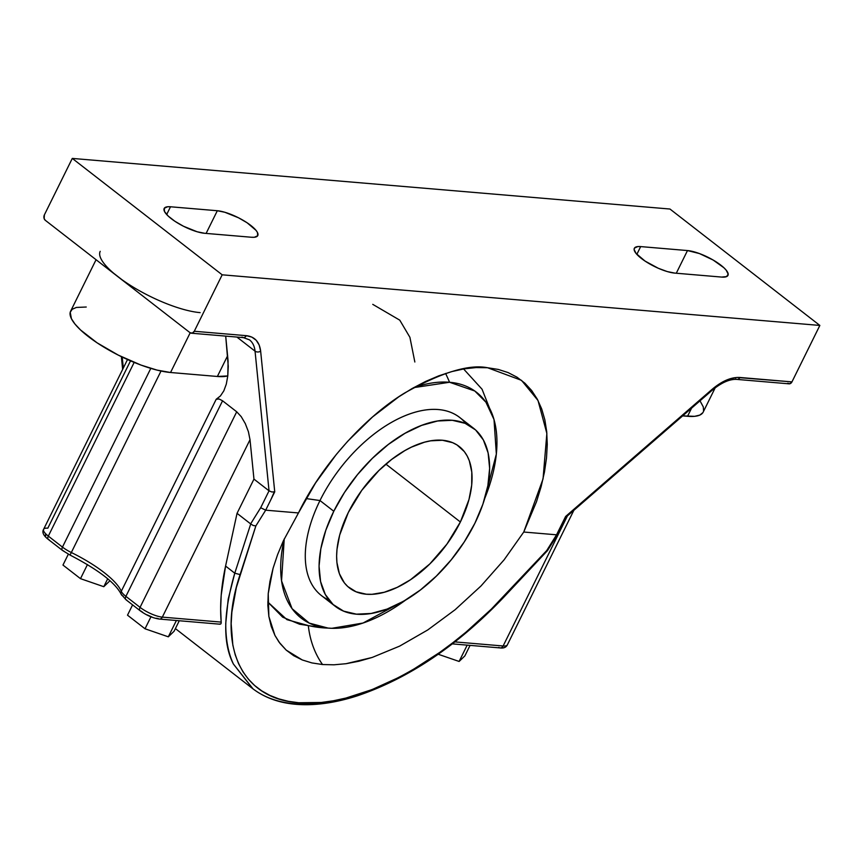 <?xml version="1.0" encoding="UTF-8"?>
<svg xmlns="http://www.w3.org/2000/svg" width="863" height="863" viewBox="0 0 863 863"><rect width="100%" height="100%" fill="white"/><g stroke="black" fill="none" stroke-linecap="round" stroke-linejoin="round"><path stroke-width="1.29" d="M308.361 625.977A75.664 58.878 -85.2 0 0 322.546 664.542L333.981 664.801L346.074 663.701L358.825 661.252L372.169 657.455L399.645 646.117L427.768 629.936L455.135 609.71L480.982 585.988L504.111 559.817L523.755 532.029L543.043 478.9L546.862 433.431L538.016 400.508L521.511 380.346L487.595 367.746C469.03 364.024 441.403 372.428 404.715 392.967C368.781 414.672 323.981 460.378 298.469 512.946L283.312 540.928L277.562 554.704L273.086 568.253L268.22 593.647L268.857 616.398L274.941 635.416L279.008 642.083L286.225 650.13L302.277 659.958L311.931 662.924L322.546 664.542L333.981 664.801L346.074 663.701L372.169 657.455L399.645 646.117L427.768 629.936L455.135 609.71L480.982 585.988L504.111 559.817L523.755 532.029L556.549 534.812L546.732 550.54L547.358 550.659L503.269 596.883L503.776 597.218L503.269 596.883C441.209 664.035 355.599 708.577 298.781 702.752C240.691 698.901 216.365 645.039 240.087 574.596L234.768 573.194L225.577 566.052A228.393 128.048 127.8 0 0 221.187 622.104L162.33 617.121A3.981 3.096 94.8 0 1 159.439 619.073M494.014 419.547L485.923 402.19L474.769 390.993L449.569 382.266A164.067 127.659 -85.2 0 0 445.578 373.442A164.067 127.659 94.8 0 1 449.569 382.266A142.956 80.14 127.8 0 1 484.779 498.35L496.344 454.078L494.014 419.547L482.061 389.235L463.582 368.954L482.072 389.245M284.229 538.965L281.554 580.896L292.072 608.674L309.278 623.118L328.08 628.091A164.067 127.659 94.8 0 1 322.32 627.768A164.067 127.659 -85.2 0 0 328.08 628.091A142.956 80.14 127.8 0 0 405.955 599.839L363.043 623.032L331.899 628.296L328.08 628.091A142.956 80.14 127.8 0 1 284.229 538.965M299.58 624.219L282.676 617.174L267.81 602.061L286.948 619.656L308.318 625.567A164.067 127.659 -85.2 0 0 322.32 627.768L299.58 624.219M270.971 499.472L274.661 491.025M449.569 382.266L413.668 387.649A142.956 80.14 127.8 0 1 449.569 382.266M328.965 600.065A112.74 63.204 -52.2 0 1 319.99 500.54L306.095 498.566L319.99 500.54A112.74 63.204 127.8 0 0 321.403 595.556L335.2 606.279A112.74 63.204 -52.2 0 1 333.787 511.263L319.99 500.54L333.787 511.263L325.804 530.281L320.831 548.803L319.062 566.117L320.583 581.554L325.319 594.51L333.086 604.499L343.603 611.133L356.441 614.165L371.133 613.464L387.088 609.073L403.711 601.155L420.367 590.001L436.398 576.053L451.198 559.85L464.208 542.007L474.909 523.215A112.74 63.204 -52.2 0 1 335.2 606.279M348.318 512.493A89.525 50.194 -52.2 0 1 459.256 446.527A89.525 50.194 -52.2 0 1 460.378 521.986L385.88 464.121L460.378 521.986A89.525 50.194 -52.2 0 1 349.439 587.94A89.525 50.194 -52.2 0 1 348.318 512.493L361.77 490.346L378.889 470.529L391.629 459.45L404.844 450.605L411.489 447.12L424.488 442.201L430.723 440.82L442.395 440.259L452.59 442.665L457.012 444.952L464.316 451.586L467.11 455.869L469.299 460.745L471.791 472.072L471.694 485.135L469.008 499.429L460.378 521.986L446.926 544.121L429.806 563.949L410.486 579.753L397.207 587.358L384.208 592.277L371.985 594.305L366.3 594.208L356.106 591.802L347.757 586.538L344.38 582.881L339.396 573.722L336.904 562.396L336.624 556.052L337.002 549.332L339.688 535.038L348.318 512.493M464.877 655.88L459.116 661.457L438.231 654.251L459.116 661.457L464.877 655.88L470.065 645.384L464.877 655.88M174.089 631.252L168.317 636.818L145.027 628.782L127.508 615.179L145.027 628.782L150.949 616.808L145.027 628.782L168.317 636.818L176.386 620.508L168.317 636.818L174.089 631.252L179.277 620.745L174.089 631.252M103.787 586.7L80.496 578.663L62.967 565.06L68.339 554.186L62.967 565.06L80.496 578.663L87.465 564.553L80.496 578.663L103.787 586.7L107.713 578.76L103.787 586.7L109.547 581.133L103.787 586.7M474.909 523.215L482.892 504.186L487.865 485.664L489.634 468.35L488.113 452.924L483.377 439.968L475.61 429.968L465.103 423.334L452.255 420.303L437.563 421.004L421.608 425.394L404.984 433.323L388.328 444.467L372.298 458.415L357.498 474.618L344.488 492.46L333.787 511.263A112.74 63.204 -52.2 0 1 473.496 428.199A112.74 63.204 -52.2 0 1 474.909 523.215M467.185 645.136L459.116 661.457L467.185 645.136M64.757 551.813L63.258 550.734A3.981 2.233 -52.2 0 1 62.514 550.454A3.981 2.233 -52.2 0 1 62.46 547.099L48.317 536.106A3.981 2.233 127.8 0 0 48.36 539.461C43.441 535.653 41.855 532.277 43.603 529.321A17.411 4.93 26.3 0 0 48.317 536.106A3.981 2.233 127.8 0 0 48.339 539.44A3.981 2.233 127.8 0 0 49.115 539.742M130.518 360.863L47.821 528.188A17.411 4.93 26.3 0 0 43.582 529.353A17.411 4.93 26.3 0 0 48.317 536.106L134.164 362.406L48.317 536.106L62.46 547.099A17.411 4.93 26.3 0 0 71.327 552.514L70.032 555.06L71.327 552.514A64.455 18.252 -153.7 0 1 121.273 591.306A3.981 3.635 157.6 0 0 123.139 596.096L123.614 596.959M132.589 604.877L127.508 615.179L132.589 604.877M109.547 581.133L109.817 580.583L109.547 581.133M62.481 550.432A3.981 2.233 -52.2 0 1 62.46 547.099L150.798 368.372L62.46 547.099A17.411 4.93 26.3 0 0 71.327 552.514L161.025 371.025L71.327 552.514A64.455 18.252 26.3 0 1 121.273 591.306A17.411 4.93 26.3 0 0 125.901 596.365A3.981 2.233 127.8 0 0 125.933 599.699A3.981 2.233 127.8 0 0 126.71 600.001M498.836 647.39A3.981 3.096 -85.2 0 0 500.238 647.93A3.981 3.096 -85.2 0 0 503.129 645.988A17.411 4.93 26.3 0 0 507.368 644.823M473.496 428.199L459.699 417.487A112.74 63.204 127.8 0 0 319.99 500.54A112.74 63.204 -52.2 0 1 465.934 423.69M507.358 644.855C506.128 647.347 503.744 648.372 500.195 647.93A3.981 3.096 -85.2 0 0 503.129 645.988L454.909 641.899L503.129 645.988A17.411 4.93 26.3 0 0 507.358 644.855L573.852 510.313M142.729 612.331L140.852 610.993A3.981 2.233 -52.2 0 1 140.108 610.713A3.981 2.233 -52.2 0 1 140.054 607.358A17.411 4.93 26.3 0 0 162.33 617.121A3.981 3.096 94.8 0 1 159.396 619.062A3.981 3.096 94.8 0 1 158.037 618.523L156.235 618.253M151.888 616.98L147.152 614.898M140.076 610.691A3.981 2.233 -52.2 0 1 140.054 607.358L125.901 596.365A3.981 2.233 127.8 0 0 125.955 599.72L121.144 594.197C115.372 582.805 98.339 569.763 70.032 555.06L68.22 553.927M45.653 536.074L45.545 534.391M121.144 594.197A3.981 3.635 -22.4 0 1 121.273 591.306A17.411 4.93 26.3 0 0 125.901 596.365L222.568 400.799L219.105 398.997L216.192 399.278L121.273 591.306L216.192 399.278L219.105 398.997L222.568 400.799L125.901 596.365L140.054 607.358L236.71 411.791L222.568 400.799L236.71 411.791L140.054 607.358A17.411 4.93 26.3 0 0 162.33 617.121L250.011 439.72L248.415 431.748L245.319 423.636L241.209 416.624L236.71 411.791L241.209 416.624L245.319 423.636L248.415 431.748L250.011 439.72L162.33 617.121L221.187 622.104L221.208 622.708L220.648 608.954L221.198 595.179L225.577 566.052L234.768 573.194L250.734 523.96L237.045 513.334L225.577 566.052L237.045 513.334L253.959 479.116L250.011 439.72L253.959 479.116L237.045 513.334L250.734 523.96L234.768 573.194C223.204 613.226 222.751 643.496 233.398 664.025C228.21 653 225.664 639.407 225.761 623.259L228.21 599.116L234.768 573.194L240.087 574.596L255.869 525.912L253.226 525.491L250.734 523.96L253.226 525.491L255.869 525.912L265.685 510.173L260.68 507.746L250.626 523.873L260.68 507.746L269.04 490.831L253.959 479.116L269.04 490.831L255.049 351.155L236.904 337.066L255.049 351.155L269.04 490.831L260.68 507.746L265.685 510.173L298.469 512.946L283.312 540.928L277.562 554.704L273.086 568.253L269.979 581.252L268.22 593.647L267.854 605.459L268.857 616.398L271.219 626.387L274.941 635.416L279.979 643.388L286.225 650.13L293.657 655.664L302.277 659.958L311.931 662.924L322.546 664.542A75.664 58.878 94.8 0 1 308.684 628.588M221.144 623.226L220.755 623.981L221.144 623.226M219.504 624.035L220.755 623.981M414.844 362.007L409.903 337.304L399.774 320.162L372.762 304.359M122.212 357.055L123.312 368.037L122.212 357.055M567.433 515.88L503.129 645.988L567.433 515.88M253.053 688.911L233.398 664.025L252.622 688.577C268.005 700.303 287.681 705.643 311.662 704.586C325.923 703.928 341.068 701.036 357.088 695.902C408.771 678.447 457.67 645.556 503.776 597.218L547.498 550.594L557.509 534.553M342.654 698.987C325.135 703.41 309.127 705.006 294.639 703.777C280.151 702.547 267.627 698.534 257.066 691.738M96.063 259.72L70.615 311.209A64.455 18.252 26.3 0 0 102.956 346.57A64.455 18.252 26.3 0 0 170.55 372.503L217.368 376.473L227.659 355.653L217.368 376.473A64.455 18.252 26.3 0 0 227.789 375.923L228.091 361.101L225.707 336.117L228.253 366.322L227.789 375.923L226.3 384.132L223.83 390.853L220.432 395.944L216.192 399.278L220.432 395.944M223.851 390.81L226.3 384.132L227.789 375.923L217.368 376.473L170.55 372.503L190.184 332.794L170.55 372.503L157.034 370.098L141.036 365.092L118.274 355.114L97.055 342.805L80.604 330.022L74.995 324.078L71.435 318.738L70.216 312.287L72.201 309.278L76.343 307.444L86.246 307.023M200.14 312.633A64.455 18.252 -153.7 0 1 117.648 276.484A64.455 18.252 -153.7 0 1 100.205 251.338M715.179 387.832L703.172 412.115A64.455 18.252 26.3 0 1 687.541 416.29L691.565 408.145L687.541 416.29L682.655 415.88L694.607 416.333L699.774 415.103L702.849 412.676M703.572 411.025L703.313 406.958L700.012 400.82M557.574 534.305L556.549 534.812L557.574 534.305M241.985 337.066A3.981 3.096 -85.2 0 0 243.388 337.616L249.483 339.849A39.784 22.309 -52.2 0 1 255.049 351.155A39.784 22.309 127.8 0 0 249.504 339.871M45.308 220.302A3.981 3.096 94.8 0 1 44.391 214.855L72.287 158.414L669.958 209.029L72.287 158.414L44.391 214.855L44.142 218.598L45.308 220.302L117.648 276.484L45.308 220.302M113.711 273.291L121.974 279.709M189.989 332.665L117.648 276.484L189.989 332.665L192.32 333.086L194.283 331.263A3.981 3.096 94.8 0 1 191.338 333.204A3.981 3.096 94.8 0 1 189.989 332.665M721.63 277.077L674.812 273.107A26.106 7.389 -153.7 0 1 647.444 262.611A26.106 7.389 -153.7 0 1 634.348 248.285A26.106 7.389 -153.7 0 1 640.67 246.591L636.84 254.348L640.67 246.591L687.487 250.561L676.29 273.237L687.487 250.561A26.106 7.389 -153.7 0 1 714.866 261.058A26.106 7.389 -153.7 0 1 727.962 275.383A26.106 7.389 -153.7 0 1 721.63 277.077L674.812 273.107L667.261 271.575L658.264 268.253L645.049 261.079L636.117 253.495L634.122 249.504L634.478 248.059L637.811 246.581L640.67 246.591L687.487 250.561L699.44 253.56L713.118 260.022L723.917 267.757L726.193 270.173L728.189 274.164L726.581 276.591L721.63 277.077M170.507 206.775L166.678 214.52L170.507 206.775L217.325 210.734L206.117 233.409L217.325 210.734A26.106 7.389 -153.7 0 1 244.693 221.241A26.106 7.389 -153.7 0 1 257.789 235.556A26.106 7.389 -153.7 0 1 251.467 237.249L204.65 233.29A26.106 7.389 -153.7 0 1 177.271 222.783A26.106 7.389 -153.7 0 1 164.175 208.468A26.106 7.389 -153.7 0 1 170.507 206.775L217.325 210.734L224.876 212.276L238.49 217.778L247.088 222.762L256.02 230.345L257.465 232.514L257.659 235.782L254.326 237.271L251.467 237.249L204.65 233.29L197.098 231.748L183.474 226.246L174.887 221.262L168.22 216.084L164.509 211.511L164.304 208.242L167.649 206.753L170.507 206.775M557.53 534.51L566.214 516.937L712.04 390.378C721.479 382.557 729.807 378.9 737.013 379.418L789.019 383.83A3.981 3.096 -85.2 0 0 791.954 381.888L739.958 377.476A3.981 3.096 94.8 0 1 737.013 379.418A3.981 3.096 94.8 0 1 735.664 378.879M191.338 333.204L243.344 337.606A3.981 3.096 -85.2 0 0 246.279 335.664L194.283 331.263L222.179 274.812L819.85 325.437L791.954 381.888L736.829 377.455L730.055 378.76L722.849 381.834L712.029 389.396A3.981 1.1 -131 0 1 712.04 390.378A3.981 1.1 -131 0 0 712.029 389.396C721.986 380.993 731.295 377.012 739.958 377.476A3.981 3.096 94.8 0 1 737.056 379.429M565.61 516.473L556.549 534.812L546.732 550.54L491.36 609.095L466.203 631.975L453.107 642.514L439.774 652.385L412.643 669.828L399.019 677.326L372.039 689.602L345.923 698.059L333.388 700.778L321.295 702.471L298.727 702.752L288.382 701.328L278.738 698.868L269.871 695.395L261.813 690.929L254.628 685.502L248.339 679.127L242.988 671.856L238.598 663.733L235.211 654.801L232.837 645.125L231.165 623.722L231.867 612.126L236.343 587.498L255.869 525.912L265.685 510.173L274.736 491.845L271.791 491.964L269.04 490.831L271.791 491.964L274.736 491.845L260.648 351.165A3.981 2.837 174.3 0 1 255.049 351.155A3.981 2.837 174.3 0 0 260.648 351.165L259.18 345.027L256.192 340.259L251.823 337.088L246.279 335.664C254.682 336.646 259.472 341.813 260.648 351.165L274.736 491.845L265.685 510.173L298.469 512.946L315.556 482.946L336.311 454.456L347.821 441.133L372.557 416.948L398.771 396.818L412.126 388.523L425.459 381.522L438.663 375.88L451.597 371.64L464.143 368.857L476.182 367.562L487.595 367.746L498.264 369.429L508.102 372.579L517.002 377.185L524.877 383.183L531.662 390.518L537.282 399.127L541.694 408.922L544.844 419.817L546.711 431.694L547.261 444.456L546.506 457.962L544.456 472.083L541.112 486.7L536.516 501.662L523.755 532.029L556.549 534.812L565.61 516.473L712.029 389.396L565.61 516.473M243.344 337.606A3.981 3.096 -85.2 0 0 246.279 335.664L194.283 331.263L222.179 274.812L72.287 158.414L222.179 274.812L819.85 325.437L669.958 209.029L819.85 325.437L791.954 381.888L789.99 383.711L787.66 383.28M70.032 555.06L62.514 550.454L48.36 539.461M43.603 529.321L127.519 359.537M500.195 647.93L452.363 643.884M220.065 624.208L159.396 619.062C152.87 618.124 146.44 615.341 140.108 610.713L125.955 599.72M175.394 628.598L252.622 688.577M122.643 369.386L121.37 356.656M322.32 627.768L331.899 628.296"/></g></svg>
